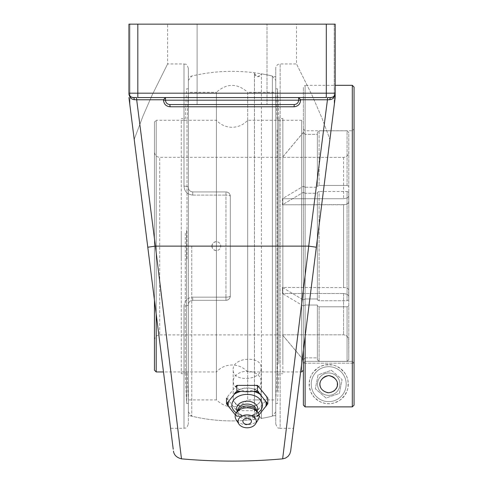 <?xml version="1.0" encoding="UTF-8"?>
<svg xmlns="http://www.w3.org/2000/svg" width="483" height="483" viewBox="0 0 483 483"><rect width="100%" height="100%" fill="white"/><g stroke="black" fill="none" stroke-linecap="round" stroke-linejoin="round"><path stroke-width="0.36" stroke-dasharray="2.42 1.81" d="M294.044 106.767L170.082 106.767L169.841 104.551C167.19 104.292 165.729 102.837 165.47 100.18L165.47 97.56L330.813 97.56L165.47 97.56L163.52 99.776L136.683 99.776A2.222 0.374 -90 0 0 136.309 97.56L165.47 97.56L165.47 100.18C165.735 102.837 167.19 104.292 169.841 104.551L294.286 104.551C296.924 104.298 298.385 102.843 298.651 100.18L298.651 97.572L300.607 100.18C300.203 104.195 298.011 106.393 294.044 106.767L294.286 104.551L169.841 104.551C167.19 104.292 165.735 102.837 165.47 100.18L298.651 100.18L298.319 101.859L297.371 103.271L295.946 104.219L294.286 104.551C296.936 104.292 298.391 102.837 298.651 100.18L300.607 100.18M329.853 99.697L327.444 99.776L308.722 246.119L282.64 458.85L308.722 246.119L155.399 246.119L136.683 99.776L134.274 99.697C131.461 99.365 129.686 97.53 128.943 94.191L128.943 24.15L335.184 24.15L335.184 94.191C334.441 97.53 332.666 99.365 329.853 99.697A2.222 0.96 90 0 1 330.813 97.56C333.427 97.409 334.882 95.948 335.184 93.189A4.371 4.371 0 0 1 330.813 97.56L327.812 97.56A2.222 0.374 90 0 0 327.444 99.776L300.607 99.776M170.082 106.767C166.098 106.381 163.912 104.183 163.52 100.18L165.47 100.18M134.274 99.697A2.222 0.96 -90 0 0 133.308 97.56L136.309 97.56M165.47 97.56L137.818 97.56L137.818 93.189L326.303 93.189L326.303 97.56L133.308 97.56A4.371 4.371 0 0 1 128.943 93.189C129.239 95.948 130.694 97.409 133.308 97.56A4.371 4.371 0 0 1 128.943 93.189L128.943 94.191M326.303 24.15L326.303 93.189L335.184 93.189L334.93 94.656M129.196 94.65L128.973 93.702M294.286 104.551L169.841 104.551M298.651 97.56L298.651 100.18M183.999 306.113C184.403 300.788 187.319 297.806 192.735 297.16C187.326 297.794 184.415 300.782 183.999 306.113A4.371 1.437 0 0 0 188.364 304.67C188.569 302.074 190.03 300.619 192.735 300.305C190.03 300.613 188.575 302.068 188.364 304.67A4.371 1.437 0 0 1 183.999 306.113L183.999 428.288L183.999 306.113M188.364 304.67L188.364 423.917L188.364 304.67C188.593 302.044 190.048 300.589 192.735 300.305L225.947 300.305A4.371 4.371 0 0 0 230.313 295.934L230.313 196.309A4.371 4.371 0 0 0 225.947 191.938L192.735 191.938C190.03 191.63 188.575 190.169 188.364 187.567A4.371 1.437 180 0 0 183.999 186.13C184.403 191.449 187.319 194.438 192.735 195.084C187.326 194.45 184.415 191.461 183.999 186.13A4.371 1.437 180 0 1 188.364 187.567C188.569 190.169 190.03 191.624 192.735 191.938C190.048 191.654 188.593 190.199 188.364 187.567L188.364 68.326L188.364 187.567C188.593 190.199 190.048 191.654 192.735 191.938L225.947 191.938A4.371 4.371 0 0 1 230.313 196.309C230.089 193.689 228.634 192.234 225.947 191.938C228.634 192.234 230.089 193.689 230.313 196.309L230.313 295.934A4.371 4.371 0 0 1 225.947 300.305C228.634 300.009 230.089 298.554 230.313 295.934C230.089 298.554 228.634 300.009 225.947 300.305L192.735 300.305C190.048 300.589 188.593 302.044 188.364 304.67L188.364 415.35L188.364 304.67M230.313 196.309L230.313 295.934L230.313 196.309A4.371 1.226 180 0 0 225.947 195.084A4.371 1.226 180 0 1 230.313 196.309M225.947 300.305L192.735 300.305L225.947 300.305L225.947 297.16L225.947 300.305M134.208 139.37L128.943 97.56L134.208 139.37L143.046 115.938L152.03 95.302L167.601 63.955L152.03 95.302L143.046 115.938L134.208 139.37L170.584 428.288L183.999 428.288C185.327 427.443 186.329 429.858 188.364 423.917M275.757 68.326L275.757 423.917L275.757 68.326A4.371 4.371 0 0 1 280.128 63.955L280.128 428.288L293.537 428.288L329.919 139.37L321.986 118.178L312.09 95.302L296.52 63.955L312.09 95.302L321.986 118.178L329.919 139.37L293.537 428.288L335.184 97.56L334.206 105.306L335.184 97.56L335.184 85.322L305.123 85.322L305.123 406.879L303.372 405.134L303.372 87.073L303.372 350.181M275.757 76.894L275.757 415.35L275.757 76.894A174.78 174.78 0 0 0 188.364 76.894L188.364 187.567L188.364 76.894M334.206 24.15L296.52 24.15L334.206 24.15L334.206 105.306L329.919 139.37L334.206 105.306L334.206 24.15M129.915 24.15L167.601 24.15L129.915 24.15L129.915 105.306L129.915 24.15M267.021 24.15L197.106 24.15L267.021 24.15L197.106 24.15L267.021 24.15L267.021 104.551L267.021 24.15M188.364 68.326C186.329 62.385 185.327 64.8 183.999 63.955L183.999 186.13L183.999 63.955L167.601 63.955L167.601 24.15M301.627 371.964L301.627 120.279L301.627 371.964L247.694 371.964L247.694 120.279L247.694 371.964C243.474 367.412 238.264 365.082 232.063 364.973C225.857 365.082 220.646 367.412 216.426 371.964L216.426 120.279L216.426 371.964L163.496 371.964L154.457 300.209L154.457 122.03L156.208 120.279L156.208 371.964M275.757 423.917C278.105 430.196 278.788 427.298 280.128 428.288L280.128 63.955L296.52 63.955L296.52 24.15M335.184 94.191L335.184 97.56M233.174 398.137C232.317 385.18 261.979 384.613 261.14 397.612C261.985 410.139 232.323 410.689 233.174 398.137L233.174 369.706C232.341 382.524 261.973 380.701 261.14 367.986C261.973 355.18 232.341 357.003 233.174 369.706M155.399 246.119L147.786 247.23L155.399 246.119L177.732 428.288M179.736 444.608L181.475 458.784M192.735 191.938L225.947 191.938L192.735 191.938L192.735 195.084L192.735 191.938M275.757 415.35A174.78 174.78 0 0 1 188.364 415.35M197.106 104.551L197.106 24.15L197.106 104.551L197.106 24.15L197.106 104.551L267.021 104.551L197.106 104.551M267.811 398.034L257.481 410.683L236.827 410.683L226.503 398.034L235.45 386.841A19.423 13.735 -0 0 1 239.586 385.15M236.827 410.683L236.827 416.491L247.157 417.07L254.728 416.726L257.481 416.491L258.973 414.903M235.342 414.903L236.827 416.491M257.481 410.683L257.481 416.491M254.728 385.15A19.423 13.735 -0 0 1 258.858 386.841M261.14 397.799A13.983 9.889 180 0 0 247.157 387.915A13.983 9.889 180 0 0 233.174 397.799A13.983 9.889 180 0 0 247.157 407.688A13.983 9.889 180 0 0 261.14 397.799L261.14 381.165A13.983 9.889 -0 0 1 247.157 391.049A13.983 9.889 -0 0 1 233.174 381.165A13.983 9.889 -0 0 1 247.157 371.276A13.983 9.889 -0 0 1 261.14 381.165M266.429 396.114A19.423 13.735 -0 0 1 266.429 399.489M258.858 408.763A19.423 13.735 -0 0 1 254.728 410.447M239.586 410.447A19.423 13.735 -0 0 1 235.45 408.763M227.879 399.489A19.423 13.735 -0 0 1 227.879 396.114M239.586 416.726A19.423 13.735 -0 0 1 235.45 415.042M258.858 415.042A19.423 13.735 -0 0 1 254.728 416.726M240.812 416.726A18.976 13.421 -0 0 1 235.414 414.619M258.073 412.826A15.317 10.831 -0 0 1 249.639 415.917A15.317 10.831 -0 0 1 247.157 416.062A15.317 10.831 -0 0 1 244.67 415.917A15.317 10.831 -0 0 1 236.235 412.826M258.9 414.619A18.976 13.421 -0 0 1 253.503 416.726M233.174 397.799L233.174 381.165M256.968 411.389A10.548 7.462 -0 0 1 256.69 411.842A10.548 7.462 -0 0 1 248.866 416.008A10.548 7.462 -0 0 1 247.157 416.105A10.548 7.462 -0 0 1 245.442 416.008A10.548 7.462 -0 0 1 237.624 411.842A10.548 7.462 -0 0 1 237.346 411.389M256.479 410.671A9.322 6.593 -0 0 1 255.579 413.496A9.322 6.593 -0 0 1 247.157 417.264A9.322 6.593 -0 0 1 238.735 413.496A9.322 6.593 -0 0 1 237.835 410.671M255.229 409.258A9.322 6.593 -0 0 1 256.479 412.554A9.322 6.593 -0 0 1 247.157 419.147A9.322 6.593 -0 0 1 237.835 412.554A9.322 6.593 -0 0 1 239.085 409.258M258.121 419.745A11.984 8.477 -0 0 1 247.157 424.799A11.984 8.477 -0 0 1 236.193 419.745M181.264 258.918L181.264 120.279L181.264 258.918M181.264 233.144L181.264 373.739L181.264 233.144M186.987 258.918L186.987 120.279L186.987 258.918M188.364 261.846L188.364 91.48L188.364 261.846M188.364 262.118L188.364 88.818L188.364 262.118M186.589 230.125L186.589 403.426L186.589 230.125M185.291 233.144L185.291 373.739L185.291 233.144M282.863 129.897L282.863 371.964L282.863 129.897M282.863 363.989L282.863 118.504L282.863 363.989M277.133 129.897L277.133 371.964L277.133 129.897M275.757 103.302L275.757 400.763L275.757 103.302M275.757 100.838L275.757 403.426L275.757 100.838M277.532 391.405L277.532 88.818L277.532 391.405M278.836 363.989L278.836 118.504L278.836 363.989M305.123 336.301L305.123 85.322L303.372 87.073M354.057 87.073L354.057 405.134L352.312 406.879L352.312 85.322M328.718 392.751A8.591 8.591 0 0 0 337.309 384.16A8.591 8.591 0 0 0 328.718 375.569A8.591 8.591 0 0 0 320.12 384.16A8.591 8.591 0 0 0 333.644 391.2M303.372 363.174L303.372 405.134L303.372 363.174L354.057 363.174L303.372 363.174L305.123 361.356L352.312 361.356L354.057 363.174L354.057 405.134L354.057 129.021L354.057 363.174L352.312 361.356L352.312 130.766L352.312 361.356L305.123 361.356L305.123 130.766L305.123 361.356L303.372 363.174L303.372 129.021L303.372 363.174M352.312 406.879L305.123 406.879M339.899 384.16A11.187 11.187 0 0 1 323.121 393.85A11.187 11.187 0 0 1 323.121 374.476A11.187 11.187 0 0 1 339.899 384.16A11.187 11.187 0 0 1 323.121 393.85A11.187 11.187 0 0 1 323.121 374.476A11.187 11.187 0 0 1 339.899 384.16M332.328 364.919L325.101 364.919L320.44 366.422L317.995 367.78L312.857 372.689L310.768 376.342L309.591 379.994L309.283 386.533L310.937 392.353L314.119 397.207L318.484 400.848L321.467 402.345L325.367 403.45L329.678 403.71L333.469 403.148L338.462 401.138L340.316 399.93L344.771 395.36L347.38 390.065L348.068 387.088L347.971 380.64L346.939 377.012L345.025 373.341L340.225 368.324L335.262 365.709L332.328 364.919A19.574 19.574 0 0 0 325.101 364.919M348.291 384.16A19.574 19.574 0 0 1 328.718 403.734A19.574 19.574 0 0 1 309.138 384.16A19.574 19.574 0 0 1 328.718 364.587A19.574 19.574 0 0 1 348.291 384.16M331.41 370.292L342.073 379.56L331.41 370.292L318.055 374.893L315.357 388.761L326.019 398.028L339.38 393.428L342.073 379.56L339.38 393.428L326.019 398.028L315.357 388.761L318.055 374.893L331.41 370.292M324.232 376.831A8.591 8.591 0 0 1 337.152 385.802A8.591 8.591 0 0 1 327.076 392.594A8.591 8.591 0 0 1 320.277 382.524A8.591 8.591 0 0 1 335.824 379.33M327.076 392.594A8.591 8.591 0 0 1 324.226 376.831M335.939 379.505A8.591 8.591 0 0 1 337.303 383.846M337.303 384.468A8.591 8.591 0 0 1 336.416 387.982M325.379 401.319A17.479 17.479 0 0 0 345.87 387.493A17.479 17.479 0 0 0 332.05 367.002A17.479 17.479 0 0 0 311.559 380.827A17.479 17.479 0 0 0 325.379 401.319A17.479 17.479 0 0 1 311.559 380.827A17.479 17.479 0 0 1 332.05 367.002A17.479 17.479 0 0 1 345.87 387.493A17.479 17.479 0 0 1 325.379 401.319M303.372 122.03L303.372 370.213L303.372 122.03L301.627 120.279L247.694 120.279C243.474 124.831 238.264 127.162 232.063 127.271C225.857 127.162 220.646 124.831 216.426 120.279L156.208 120.279L156.208 314.089M303.372 192.397L305.123 193.272L303.372 192.397L303.372 299.846L303.372 192.397M303.372 299.961L303.372 306.017L303.372 299.961L282.398 287.451L345.351 287.608L347.452 288.315L348.66 289.438L348.817 299.871L347.066 300.746L319.1 300.746L317.355 299.871L317.355 192.373L319.1 191.497L319.1 300.746L319.1 191.497L317.355 192.373L317.355 299.871L319.1 300.746L347.066 300.746L347.066 191.497L348.817 192.373L348.817 202.166L348.201 203.397L345.351 204.635L282.398 204.786L303.372 192.282L303.372 186.227L303.372 192.282L282.398 204.786L282.398 198.736L303.372 186.227L282.398 198.736L343.57 198.736L282.398 198.736L282.398 204.786L344.077 204.774L347.005 204.146L348.66 202.806L348.817 192.373L347.066 191.497L319.1 191.497L347.066 191.497L347.066 300.746L348.817 299.871L348.66 289.438L347.452 288.315L345.351 287.608L282.398 287.451L303.372 299.961M303.372 305.902L303.372 359.624L303.372 305.902L305.123 305.027L303.372 305.902M303.372 359.853L282.398 334.84L343.57 334.84L345.351 335.154L347.283 336.379L348.714 339.066L348.817 359.678L347.066 361.423L319.1 361.423L317.355 359.678L317.355 305.926L319.1 306.802L319.1 361.423L319.1 306.802L317.355 305.926L317.355 359.678L319.1 361.423L347.066 361.423L347.066 306.802L319.1 306.802L347.066 306.802L347.066 361.423L348.817 359.678L348.714 339.066L347.283 336.379L345.351 335.154L343.57 334.84L282.398 334.84L303.372 359.853M303.372 132.62L303.372 186.341L303.372 132.39L305.123 134.371L303.372 132.62M303.372 132.39L282.398 157.404L303.372 132.39M305.123 187.217L303.372 186.341L305.123 187.217L317.355 187.217L305.123 187.217L305.123 134.371L317.355 134.371L317.355 132.565L317.355 186.317L319.1 185.442L319.1 130.821L317.355 132.565L319.1 130.821L319.1 185.442L317.355 186.317L317.355 132.565L317.355 187.217L317.355 134.371L305.123 134.371L305.123 187.217M303.372 299.846L305.123 298.971L303.372 299.846M303.372 359.624L305.123 357.873L303.372 359.624M305.123 357.873L317.355 357.873L317.355 359.678L317.355 305.027L317.355 357.873L305.123 357.873L305.123 305.027L317.355 305.027L305.123 305.027L305.123 357.873M305.123 298.971L317.355 298.971L317.355 299.871L317.355 298.971L305.123 298.971L305.123 193.272L317.355 193.272L317.355 192.373L317.355 298.971L317.355 193.272L305.123 193.272L305.123 298.971M348.817 196.11L347.452 197.873L343.57 198.736L347.452 197.873L348.817 196.11L348.817 152.157L348.37 154.276L347.283 155.864L345.695 156.951L343.824 157.398L282.398 157.331L343.824 157.398L345.695 156.951L347.283 155.864L348.37 154.276L348.817 152.157L348.817 196.11M347.066 185.442L348.817 186.317L347.066 185.442L319.1 185.442L347.066 185.442L347.066 130.821L348.817 132.565L348.817 186.317L348.817 132.565L347.066 130.821L347.066 185.442M319.1 130.821L347.066 130.821L319.1 130.821M348.817 305.926L347.066 306.802L348.817 305.926L348.817 296.133L348.817 359.678L348.817 305.926M343.57 293.507L347.452 294.364L348.817 296.133L347.452 294.364L344.077 293.519L282.398 293.507L343.57 293.507L343.57 334.84L343.57 293.507M303.372 306.017L282.398 293.507L303.372 306.017M282.398 287.451L282.398 293.507L282.398 287.451M348.817 340.086L348.817 296.133L348.817 340.086M348.817 246.119L348.817 290.078L348.817 246.119M348.817 192.373L348.817 299.871L348.817 192.373M303.372 132.336L282.398 157.331L159.704 157.331L159.704 334.912L159.704 157.331C156.516 157.023 154.771 155.272 154.457 152.091L154.457 340.153L154.457 152.091M154.457 370.213L154.457 122.03M188.364 92.313L188.364 399.93L188.364 92.313L216.426 92.313L216.426 399.93L216.426 92.313C226.853 83.076 237.274 83.076 247.694 92.313L247.694 399.93L247.694 92.313L261.381 92.313L254.469 92.313L254.469 73.748C254.04 74.617 255.193 75.638 257.928 76.797C260.512 75.813 261.665 74.817 261.381 73.821L261.381 418.423L261.381 73.821L257.928 76.797L254.469 73.748L254.432 73.265L254.432 418.978L254.469 399.93L261.381 399.93L247.694 399.93C237.274 409.167 226.853 409.167 216.426 399.93L188.364 399.93M275.757 92.313L275.757 399.93L275.757 92.313L261.381 92.313L261.381 73.821A174.78 174.78 0 0 1 272.364 76.048L272.364 416.195L272.364 76.048L275.757 80.389L275.757 411.854L275.757 80.389M275.757 411.854L272.364 416.195A174.78 174.78 0 0 1 261.381 418.423L257.928 415.446C260.512 416.431 261.665 417.427 261.381 418.423L261.381 399.93L275.757 399.93M191.757 246.119L191.757 416.195L191.757 246.119M212.043 246.119A4.371 4.359 90 0 0 216.402 250.496A4.371 4.359 90 0 0 220.755 246.119A4.371 4.359 90 0 0 216.402 241.748A4.371 4.359 90 0 0 212.043 246.119M188.364 411.854L191.757 416.195A174.78 174.78 0 0 0 254.469 419.461L254.469 72.782A174.78 174.78 0 0 0 191.757 76.048L188.364 80.389L188.364 411.854L188.364 80.389M254.469 418.495C254.04 417.626 255.193 416.606 257.928 415.446L254.469 418.495M163.52 100.18L163.52 99.776M192.735 300.305L192.735 297.16L192.735 300.305M225.947 297.16A4.371 1.226 180 0 0 230.313 295.934A4.371 1.226 180 0 1 225.947 297.16L192.735 297.16L225.947 297.16L225.947 191.938L225.947 297.16M192.735 195.084L225.947 195.084L192.735 195.084M128.943 93.304L137.818 93.189L137.818 24.15M308.722 246.119L316.335 247.23M343.57 204.786L343.57 287.451L343.57 204.786M343.57 157.404L343.57 198.736L343.57 157.404M261.14 397.612L261.14 367.986M248.866 416.008L249.639 415.917M255.579 413.496L256.69 411.842M256.479 410.785L256.479 412.554M237.835 410.785L237.835 412.554M238.735 413.496L237.624 411.842M245.442 416.008L244.67 415.917M188.364 91.48L186.987 120.279L181.264 120.279M188.364 400.763L186.987 371.964L181.264 371.964M188.364 88.818L186.589 88.818L185.291 118.504L181.264 118.504M188.364 403.426L186.589 403.426L185.291 373.739L181.264 373.739M275.757 400.763L277.133 371.964L282.863 371.964M275.757 91.48L277.133 120.279L282.863 120.279M275.757 403.426L277.532 403.426L278.836 373.739L282.863 373.739M275.757 88.818L277.532 88.818L278.836 118.504L282.863 118.504M303.372 129.021L305.123 130.766L352.312 130.766L354.057 129.021M154.457 340.153C154.771 336.971 156.516 335.22 159.704 334.912L282.398 334.912L303.372 359.907M211.892 246.119A4.438 4.438 0 0 0 218.551 249.965A4.438 4.438 0 0 0 218.551 242.279A4.438 4.438 0 0 0 211.892 246.119"/><path stroke-width="0.72" d="M156.208 371.964L154.457 370.213L154.457 300.209L128.943 97.56L173.222 449.226L163.496 371.964L156.208 371.964L156.208 314.089M136.309 97.56L133.308 97.56L136.309 97.56A2.222 0.374 -90 0 1 136.683 99.776L163.52 99.776L165.47 97.572L165.47 100.18L165.47 97.572M169.841 104.551C167.19 104.292 165.729 102.837 165.47 100.18L163.52 100.18C163.912 104.183 166.098 106.381 170.082 106.767L169.841 104.551L294.286 104.551C296.936 104.292 298.391 102.837 298.651 100.18L298.651 97.56L300.607 99.776L327.444 99.776A2.222 0.374 90 0 1 327.812 97.56L330.813 97.56A4.371 4.371 0 0 0 335.184 93.189L335.184 24.15L326.303 24.15L326.303 97.56L137.818 97.56L137.818 93.189L128.943 93.189L128.943 94.191C129.686 97.53 131.461 99.365 134.274 99.697L136.683 99.776L155.399 246.119L147.786 247.23M181.475 458.784L155.399 246.119L308.722 246.119L282.64 458.85L308.722 246.119L327.444 99.776L329.853 99.697A2.222 0.96 90 0 1 330.813 97.56A4.371 4.371 0 0 0 335.184 93.189L137.818 93.189L137.818 24.15L326.303 24.15M294.286 104.551L294.044 106.767C298.011 106.393 300.203 104.195 300.607 100.18L300.607 99.776M329.853 99.697C332.666 99.365 334.441 97.53 335.184 94.191L335.184 93.189M334.93 94.656L333.862 96.322M333.856 96.322L332.546 97.198L330.813 97.56M128.973 93.702L128.943 93.189A4.371 4.371 0 0 0 133.308 97.56A2.222 0.96 -90 0 1 134.274 99.697M133.308 97.56L131.581 97.204L130.265 96.322L129.196 94.65M197.106 104.551L267.021 104.551L197.106 104.551M298.651 97.56L298.651 100.18L300.607 100.18M308.722 246.119L316.335 247.23L290.663 451.116L335.184 97.56L335.184 94.191M134.208 139.37L170.584 428.288M303.372 350.181L303.372 405.134L305.123 406.879L352.312 406.879L354.057 405.134L354.057 87.073L352.312 85.322L335.184 85.322L335.184 24.15L335.184 97.56M137.818 24.15L128.943 24.15L128.943 94.191M293.537 428.288L303.372 350.386L290.663 451.122L289.788 453.99L288.019 456.399L285.538 458.083L282.64 458.85C248.92 461.851 215.195 461.851 181.469 458.85M177.732 428.288L179.736 444.608M226.503 398.034L226.503 403.848L235.342 414.903M235.45 386.841L236.827 385.386L236.827 391.2L226.503 403.848M236.827 385.386L257.481 385.386L257.481 391.2L247.157 391.773L236.827 391.2M257.481 385.386L267.811 398.034L267.811 403.848L257.481 391.2M258.973 414.903L267.811 403.848M235.414 414.619A18.976 13.421 -0 0 1 234.841 414.287M236.235 412.826A15.317 10.831 -0 0 1 233.029 401.041A15.317 10.831 -0 0 1 247.157 394.394A15.317 10.831 -0 0 1 261.285 401.041A15.317 10.831 -0 0 1 258.073 412.826M234.841 393.868A18.976 13.421 -0 0 1 240.812 391.429M228.495 406.517A18.976 13.421 -0 0 1 228.495 401.645M266.429 402.393A19.423 13.735 -0 0 1 266.429 405.768M265.819 401.645A18.976 13.421 -0 0 1 265.819 406.517M253.503 391.429A18.976 13.421 -0 0 1 259.474 393.868M254.728 391.429A19.423 13.735 -0 0 1 258.858 393.12M259.474 414.287A18.976 13.421 -0 0 1 258.9 414.619M235.45 393.12A19.423 13.735 -0 0 1 239.586 391.429M251.426 421.345A4.269 3.019 -0 0 1 249.282 423.965A4.269 3.019 -0 0 1 245.032 423.965A4.269 3.019 -0 0 1 243.136 420.319A4.269 3.019 -0 0 1 247.894 418.369A4.269 3.019 -0 0 1 251.426 421.345M237.346 411.389A10.548 7.462 -0 0 1 247.157 401.186A10.548 7.462 -0 0 1 256.968 411.389M237.835 410.785L237.835 410.671A9.322 6.593 -0 0 1 247.157 404.078A9.322 6.593 -0 0 1 256.479 410.671L256.479 410.785M238.819 423.947L236.193 419.745A11.984 8.477 -0 0 1 236.773 412.084L239.085 409.258A9.322 6.593 -0 0 1 247.157 405.962A9.322 6.593 -0 0 1 255.229 409.258L257.536 412.084A11.984 8.477 -0 0 1 258.121 419.745L255.495 423.947A9.117 6.448 -0 0 1 247.157 427.793A9.117 6.448 -0 0 1 238.819 423.947A9.117 6.448 -0 0 1 247.157 414.897A9.117 6.448 -0 0 1 255.495 423.947M236.773 412.084A11.984 8.477 -0 0 1 247.157 407.845A11.984 8.477 -0 0 1 257.536 412.084M227.879 405.768A19.423 13.735 -0 0 1 227.879 402.393M305.123 406.879L305.123 336.301M352.312 85.322L352.312 406.879M328.718 392.751C317.832 391.26 315.948 378.575 328.718 375.569C341.481 378.575 339.603 391.26 328.718 392.751A8.591 8.591 0 0 1 327.076 392.594M337.303 383.846A8.591 8.591 0 0 1 337.303 384.468M336.416 387.982A8.591 8.591 0 0 1 333.644 391.2M303.372 370.213L301.627 371.964M170.082 106.767L294.044 106.767M163.52 99.776L163.52 100.18M298.651 100.18L165.47 100.18M173.463 451.116C174.025 455.046 176.7 457.624 181.481 458.85M245.032 423.965A5.657 5.657 0 0 0 249.282 423.965"/></g></svg>
